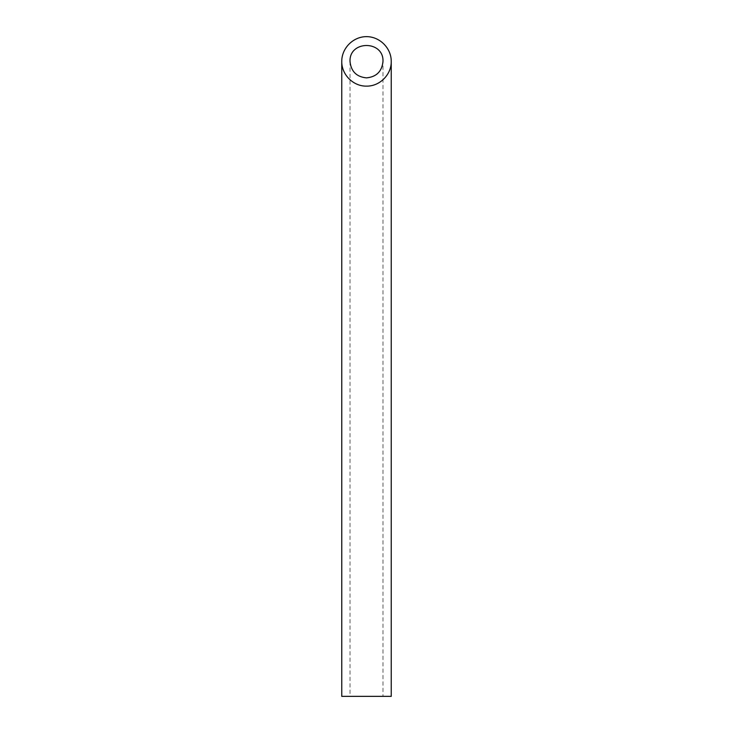 <?xml version="1.0" encoding="UTF-8"?>
<svg xmlns="http://www.w3.org/2000/svg" width="733" height="733" viewBox="0 0 733 733"><rect width="100%" height="100%" fill="white"/><g stroke="black" fill="none" stroke-linecap="round" stroke-linejoin="round"><path stroke-width="0.55" stroke-dasharray="3.67 2.75" d="M382.993 696.35L350.007 696.35L382.993 696.35L382.993 61.389M341.761 696.35L391.239 696.35M350.007 61.389L350.007 696.35"/><path stroke-width="1.1" d="M366.5 77.881C376.496 76.883 381.994 71.385 382.993 61.389C383.79 40.205 349.21 40.205 350.007 61.389C351.006 71.385 356.504 76.883 366.5 77.881M391.239 696.35L341.761 696.35L341.761 61.389C341.486 74.61 353.279 86.402 366.5 86.127C379.721 86.402 391.514 74.61 391.239 61.389L391.239 696.35M391.239 61.389C391.34 48.149 379.74 36.549 366.5 36.65C353.26 36.549 341.66 48.149 341.761 61.389"/></g></svg>
